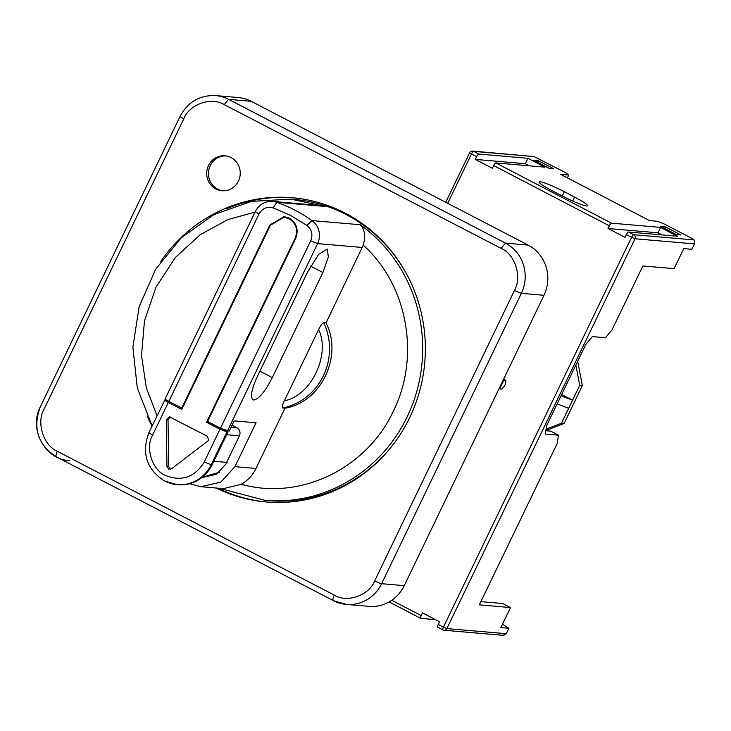 <?xml version="1.0" encoding="UTF-8"?>
<svg xmlns="http://www.w3.org/2000/svg" width="731" height="731" viewBox="0 0 731 731"><rect width="100%" height="100%" fill="white"/><g stroke="black" fill="none" stroke-linecap="round" stroke-linejoin="round"><path stroke-width="1.1" d="M545.819 430.733L550.717 431.153L558.466 435.183L545.308 434.05L546.596 425.707L585.796 344.493L592.348 336.598L605.496 337.731L612.048 329.836L642.887 265.956L674.101 268.642L683.768 248.613L691.837 249.308L694.45 243.898L694.048 239.923L692.348 238.653L664.461 224.134L657.544 221.292L649.484 220.598L560.677 174.353L568.745 175.047L567.393 177.852M502.499 624.173L508.913 628.285L500.854 627.591L510.521 607.552L502.773 603.523L480.861 601.631M568.745 175.047L565.328 172.507L533.995 156.571L472.619 151.07A3.025 3.025 0 0 0 469.64 152.761L469.777 152.733M510.521 607.552L479.298 604.866L557.177 443.534L558.466 435.183M694.45 243.898L635.001 238.772L631.538 237.356A3.025 0.813 -62.5 0 1 633.722 234.724L628.559 232.038A3.025 0.813 117.5 0 0 626.376 234.669L625.069 237.374L608.028 228.501L658.01 232.805L662.076 234.925M435.475 619.641L420.764 618.371A3.025 0.813 -62.5 0 1 420.672 618.353A3.025 0.813 -62.5 0 1 421.193 615.593L422.5 612.889L439.541 621.761L438.235 624.466A3.025 0.813 117.5 0 0 437.714 627.225L442.876 629.912A3.025 0.813 -62.5 0 0 442.968 629.939A3.025 2.897 -85.1 0 0 446.851 628.578L506.3 633.695L503.293 635.129M506.3 633.695L508.913 628.285M676.33 234.578L660.842 226.509L665.402 226.902L680.89 234.971L676.33 234.578M664.634 228.492L665.402 226.902M562.367 196.036L552.042 190.663A21.162 2.275 -154.2 0 1 539.112 181.992A21.162 2.275 -154.2 0 1 540.108 181.781A21.162 2.275 -154.2 0 1 564.314 191.714L574.639 197.096A21.162 2.275 -154.2 0 1 587.56 205.767A21.162 2.275 -154.2 0 1 562.367 196.036M537.623 162.346L538.381 160.765L553.879 168.824L549.319 168.432L533.822 160.372L538.381 160.765M475.342 159.404L476.649 156.69A3.025 0.813 117.5 0 1 478.832 154.058L527.928 158.289L544.97 167.161L495.865 162.931A3.025 0.813 -62.5 0 0 493.681 165.562L492.374 168.276L475.342 159.404L525.315 163.707L529.381 165.818M527.928 158.289L525.315 163.707M437.714 627.225A3.025 0.813 117.5 0 0 437.805 627.244L442.803 629.848M608.028 228.501L609.334 225.797A3.025 0.813 117.5 0 1 611.518 223.165L660.623 227.387L677.664 236.268L628.559 232.038M660.623 227.387L658.01 232.805M561.061 395.736L572.565 400.195L568.654 408.327L557.141 403.859M546.057 429.207L561.49 423.222L564.122 423.45L582.369 385.529L577.682 361.315M545.856 430.532L564.122 423.45M582.369 385.529L579.738 385.301L575.836 365.135M561.646 394.53L572.565 400.195L579.738 385.301M561.49 423.222L568.654 408.327M501.594 389.066L499.666 388.901L503.833 380.239L505.907 380.44L503.586 379.234L505.761 380.403C506.181 383.446 504.792 386.334 501.594 389.066M499.072 388.6L499.666 388.901M503.248 379.928L503.833 380.239M170.286 417.026L168.029 420.042L168.706 466.579L170.478 469.311M224.097 429.892L227.78 432.185L219.985 429.271L203.848 462.75C194.181 477.507 181.389 481.738 165.471 475.452C152.112 470.024 145.076 447.756 152.678 434.954L168.322 402.452C165.288 400.835 164.155 399.985 164.904 399.921L167.125 400.433M226.902 432.112L211.259 464.614A36.276 34.713 94.9 0 1 177.149 484.662L164.438 480.971C146.474 469.229 141.321 453.065 148.978 432.478L164.904 399.921M171.529 468.809L208.682 440.336L207.403 436.279L169.428 416.807L166.275 419.886L166.951 466.433L168.541 469.074L171.529 468.809M168.322 402.452L181.754 409.424L270.388 225.249L284.039 217.226L289.047 218.679C296.21 223.366 298.257 229.845 295.187 238.123L206.553 422.299L219.985 429.271M206.553 422.299L209.678 422.573M212.209 464.523L227.917 432.149L212.136 464.688L211.259 464.614A6.049 0.649 -154.3 0 1 204.342 461.773M202.46 477.133L219.501 472.235M201.765 477.681L216.65 474.191L227.186 462.622L226.665 462.357L239.439 435.813C240.718 432.368 239.859 429.664 236.881 427.717L231.078 427.215M232.047 425.204L236.881 427.717M182.375 408.126L181.754 408.072L269.876 224.974L284.094 216.623L289.312 218.14C296.704 223.037 298.833 229.79 295.708 238.388L207.586 421.485L220.506 428.192L229.178 431.171L234.13 420.882L256.051 422.774L234.934 466.652L220.789 482.131L200.824 486.7L189.621 483.712M284.341 400.798L318.615 329.58C320.516 325.633 322.234 323.33 323.76 322.682L326.044 322.883L363.27 245.141L365.564 247.325C408.154 287.42 420.069 357.687 393.342 411.142C367.465 467.228 303 499.511 245.26 485.302L241.203 484.306C247.681 480.614 252.615 475.333 255.978 468.461L284.98 408.2L282.705 407.999C281.892 407.158 282.44 404.755 284.341 400.798C311.04 395.855 330.823 354.736 318.615 329.58M253.767 400.012C249.892 398.258 251.099 390.372 257.394 376.346L307.97 271.256L318.753 254.26L327.269 249.088L328.374 256.956L322.874 272.535L272.298 377.625C265.125 391.578 258.948 399.035 253.767 400.012L252.908 399.747M284.98 408.2C321.037 402.324 343.159 356.362 326.044 322.883M165.425 398.834C164.676 398.907 165.809 399.747 168.843 401.365L181.754 408.072M220.506 428.192L310.693 240.791C313.096 234.642 311.845 229.525 306.938 225.422L311.973 220.579A18.138 17.352 94.9 0 1 317.61 243.624L227.423 431.025M241.203 484.306L223.467 488.655L200.824 486.7M168.843 401.365L259.03 213.964A6.049 0.649 -154.3 0 1 255.338 211.497C259.103 204.497 264.878 201.135 272.672 201.409A18.138 17.352 94.9 0 1 276.747 202.286A151.171 144.619 94.9 0 1 294.968 210.162A151.171 144.619 94.9 0 1 311.973 220.579L360.2 224.728C364.705 229.132 365.728 235.93 363.27 245.141M152.13 425.945L137.309 387.997L132.878 347.252L139.146 306.691L155.657 269.291L181.215 237.813L213.964 214.594L251.482 201.363L291.002 199.134L324.975 206.444L319.94 205.484L272.672 201.409M406.537 273.897A151.171 144.619 -85.1 0 0 293.981 199.399L290.993 199.134M360.2 224.728A151.171 144.619 94.9 0 1 407.176 416.807A151.171 144.619 94.9 0 1 265.051 500.351L268.03 500.616A151.171 144.619 -85.1 0 0 391.67 446.458M217.929 488.171A152.678 146.063 -85.1 0 0 267.025 502.042M293.232 197.818A152.678 146.063 -85.1 0 0 226.144 208.975M225.842 155.913A17.535 16.776 -85.1 0 0 210.236 165.663A17.535 16.776 -85.1 0 0 222.836 190.809M147.351 416.56A152.678 146.063 -85.1 0 0 152.085 426.036M216.175 488.025A152.678 146.063 -85.1 0 0 266.148 501.969A152.678 146.063 -85.1 0 0 409.698 417.584A152.678 146.063 -85.1 0 0 292.354 197.736A152.678 146.063 -85.1 0 0 160.701 261.57M208.481 165.508A17.535 16.776 -85.1 0 0 221.959 190.754A17.535 16.776 -85.1 0 0 238.443 181.069A17.535 16.776 -85.1 0 0 224.965 155.813A17.535 16.776 -85.1 0 0 208.481 165.508M56.515 456.884A6.049 1.636 -62.6 0 1 56.333 456.829C37.774 444.695 32.456 428 40.369 406.719L180.1 116.366C187.858 101.947 199.709 95.021 215.636 95.587L238.26 97.534A37.491 35.865 94.9 0 1 251.208 101.307L528.111 245.077A37.491 35.865 94.9 0 1 543.983 295.297L404.243 585.65A37.491 35.865 94.9 0 1 368.991 606.365L346.375 604.418A37.491 35.865 94.9 0 1 333.427 600.654C332.523 600.233 332.806 598.378 334.277 595.089L57.365 451.31C43.476 445.672 36.157 422.509 44.061 409.196L183.801 118.842C189.302 104.277 211.533 96.465 224.225 104.624L501.128 248.394C515.026 254.032 522.345 277.195 514.441 290.509L374.701 580.862C369.192 595.427 346.969 603.249 334.277 595.089M562.258 195.981L564.314 191.714M572.738 201.043L574.639 197.096M533.995 156.571L473.661 151.372A3.025 2.897 -85.1 0 0 472.619 151.07M478.832 154.058L473.661 151.372A3.025 0.813 117.5 0 0 471.486 154.003L469.64 152.761L445.727 202.304M389.157 601.915L420.599 618.289M504.015 635.413L444.009 630.241A3.025 3.025 0 0 1 442.876 629.912A3.025 0.813 -62.5 0 1 443.397 627.152L446.851 628.578L635.001 238.772A3.025 2.897 -85.1 0 0 633.722 234.724L694.048 239.923M611.518 223.165L495.865 162.931M476.649 156.69L471.486 154.003L447.683 203.319M391.779 600.279L421.193 615.593M438.235 624.466L443.397 627.152L631.538 237.356L626.376 234.669M609.334 225.797L493.681 165.562M324.975 206.444L276.747 202.286L273.12 207.869L290.609 215.435L306.938 225.422M178.026 484.735C193.349 485.293 204.771 478.595 212.273 464.66L212.136 464.688A36.276 34.713 94.9 0 1 178.026 484.735L177.149 484.662A36.276 34.713 94.9 0 1 164.621 481.016M149.261 432.423C148.512 432.487 149.645 433.337 152.678 434.954M166.275 419.886L168.029 420.042M166.951 466.433L168.706 466.579M295.808 238.178L295.187 238.123M226.683 434.717L239.439 435.813M226.665 462.357L213.909 461.261M323.76 322.682A59.86 57.274 94.9 0 1 282.705 407.999M310.611 266.166L322.874 272.535M259.88 371.174L272.298 377.625M270.497 225.029L269.876 224.974M310.693 240.791L317.61 243.624L362.329 247.48M255.978 468.461L234.934 466.652M259.03 213.964C262.319 208.344 267.016 206.306 273.12 207.869M157.046 415.729L146.328 387.869L141.503 355.531L144.473 320.882L156.023 287.073L175.349 257.495L200.212 234.688L227.679 219.684L255.064 212.063M57.365 451.31A6.049 1.636 -62.6 0 0 56.333 456.829L333.427 600.654M180.383 116.311C179.634 116.375 180.767 117.225 183.801 118.842M215.636 95.587A37.491 35.865 94.9 0 1 228.584 99.352L224.225 104.624M251.208 101.307L228.584 99.352L505.496 243.131L501.128 248.394M528.111 245.077L505.496 243.131A37.491 35.865 94.9 0 1 521.358 293.341L514.441 290.509M543.983 295.297L521.358 293.341L381.619 583.694A6.049 0.649 -154.3 0 1 374.701 580.862M404.243 585.65L381.619 583.694A37.491 35.865 94.9 0 1 346.375 604.418L333.245 600.599M389.139 601.924L420.672 618.353M40.369 406.719C28.536 428.987 44.856 459.525 69.463 460.649M284.039 217.226L288.078 217.573M255.338 211.497L165.142 398.898M265.051 500.351L219.062 488.271"/></g></svg>
